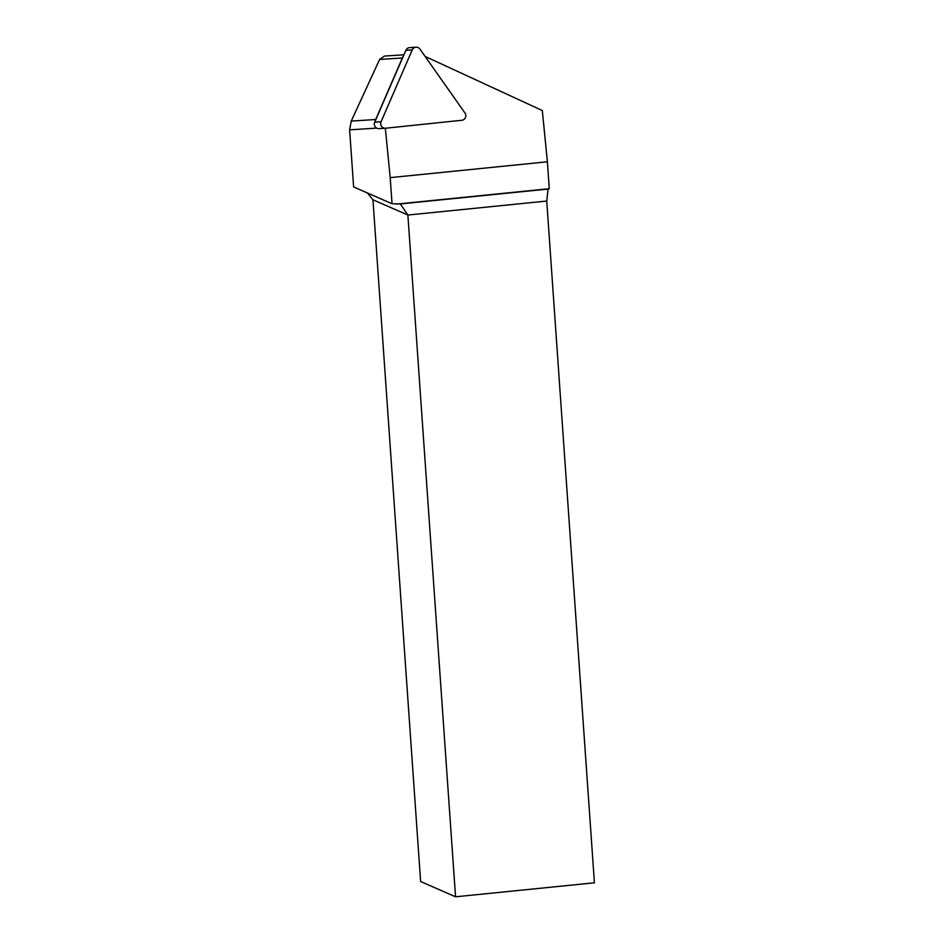<?xml version="1.0" encoding="UTF-8"?>
<svg xmlns="http://www.w3.org/2000/svg" width="944" height="944" viewBox="0 0 944 944"><rect width="100%" height="100%" fill="white"/><g stroke="black" fill="none" stroke-linecap="round" stroke-linejoin="round"><path stroke-width="1.42" d="M385.329 128.242L390.202 177.637L547.39 161.79L549.266 188.706L548.075 189.06L400.327 203.951L392.031 203.751L353.622 186.947L349.622 129.847L375.57 128.183L375.464 127.133M425.119 56.439L542.316 110.554L547.39 161.79M349.622 129.847L351.239 121.092L379.618 59.448L384.432 56.062L403.926 54.811M548.075 189.06L546.741 201.048L594.413 882.805L455.551 896.8L420.623 881.519L372.951 199.762L367.476 193.013M455.551 896.8L407.879 215.043L372.951 199.762M546.741 201.048L407.879 215.043L400.327 203.951M549.266 188.706L396.515 204.105M390.202 177.637L392.031 203.751M403.442 55.932A4.59 4.46 86.3 0 0 402.817 56.97L376.054 118.637A4.59 4.46 86.3 0 0 375.724 119.805M464.979 113.02A4.59 4.46 -93.7 0 1 461.828 120.277L385.612 128.219A4.59 4.46 -93.7 0 1 381.069 121.764L412.245 49.902A4.59 4.46 86.3 0 1 419.95 49.1L464.979 113.02M416.033 47.2L409.672 47.613A4.59 4.46 -93.7 0 0 405.885 50.303L374.697 122.177A4.59 4.46 86.3 0 0 379.075 128.644L385.435 128.231M375.771 119.51L351.239 121.092M402.38 57.985L379.618 59.448M374.697 122.177L381.069 121.764M405.885 50.303L412.245 49.902"/></g></svg>
